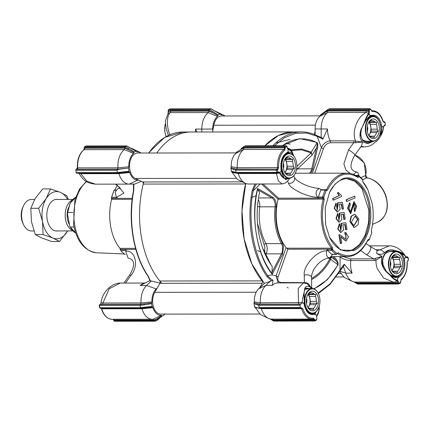 <?xml version="1.0" encoding="UTF-8"?>
<svg xmlns="http://www.w3.org/2000/svg" width="430" height="430" viewBox="0 0 430 430"><rect width="100%" height="100%" fill="white"/><g stroke="black" fill="none" stroke-linecap="round" stroke-linejoin="round"><path stroke-width="0.64" d="M371.477 231.738L371.622 231.942A0.785 0.489 -90.1 0 0 371.477 231.738L371.38 231.652A0.785 0.489 -90.1 0 1 371.348 231.619M371.466 231.926L371.848 232.42L369.435 239.263L368.075 239.591C359.969 254.834 350.004 259.231 338.19 252.781L336.916 253.614L332.664 249.717L332.454 247.529C322.978 234.463 320.237 218.424 324.231 199.412L323.715 197.359L326.128 190.522L327.488 190.189C335.889 174.537 346.112 170.318 358.163 177.542L358.647 176.171L362.898 180.068L362.753 181.412L363.108 182.255L367.919 189.926L372.299 204.073C373.777 213.011 373.455 221.778 371.332 230.373L371.756 232.334L371.38 231.652M356.164 175.784L357.61 175.779A0.785 0.489 -90.1 0 1 358.029 175.381A0.785 0.489 -90.1 0 1 358.233 175.451A43.29 26.896 -90.1 0 1 362.565 179.423A0.785 0.489 -90.1 0 1 362.673 179.584A0.785 0.489 -90.1 0 1 362.726 179.735M329.466 237.215A36.206 22.494 89.9 0 0 347.204 251.099A36.206 22.494 89.9 0 0 353.132 249.814A36.206 22.494 89.9 0 0 368.854 205.32A36.206 22.494 89.9 0 0 347.128 178.681A36.206 22.494 89.9 0 0 341.194 179.971A36.206 22.494 89.9 0 0 329.423 192.602M341.683 179.213L334.938 184.185L329.536 192.366L325.225 207.776L325.623 224.67L329.584 237.457L340.495 249.964L353.879 250.572C365.806 245.836 373.509 224.041 369.94 205.11C366.989 185.91 353.438 173.494 341.683 179.213M346.902 251.099L352.519 249.814L359.415 244.611L365.183 235.205L368.488 222.917L368.849 210.205L361.872 188.41L354.809 181.229L346.827 178.686M321.323 189.737L319.114 188.361L316.491 190.737C315.76 193.366 316.131 195.516 317.598 197.187L318.539 198.047L318.334 197.042L322.65 197.037A0.785 0.489 89.9 0 0 322.624 197.569A0.785 0.489 89.9 0 0 322.855 198.047L322.952 198.133A0.785 0.489 -90.1 0 1 323.161 199.111A41.715 25.918 89.9 0 0 322.177 225.922A41.715 25.918 89.9 0 0 331.546 248.158A0.785 0.489 -90.1 0 1 331.675 249.174L327.305 249.33L327.45 250.368L331.777 254.334L336.099 254.329A0.785 0.489 89.9 0 0 336.298 254.399A0.785 0.489 89.9 0 0 336.685 254.092A0.785 0.489 89.9 0 0 336.722 254.001L336.685 254.092M327.45 250.368L331.767 250.362A0.785 0.489 -90.1 0 1 331.573 249.927A0.785 0.489 -90.1 0 1 331.621 249.325L332.664 249.717L331.767 250.362A43.29 26.896 89.9 0 0 336.099 254.329L336.916 253.614M358.84 218.967L358.093 224.809L354.212 227.492L350.213 221.547L351.504 216.193L354.997 214.178L358.84 218.967M354.809 214.183L351.133 216.193L349.843 221.547L354.03 227.486M311.573 279.505A67.644 42.022 89.9 0 0 330.713 259.365L331.068 257.661L330.772 256.635L335.416 260.145C336.948 261.623 337.765 263.149 337.862 264.724L330.729 259.333A1.575 0.801 27.3 0 0 329.821 258.865L328.246 258.081M330.713 259.365A1.575 0.812 -151.6 0 0 329.81 258.881L329.81 258.881A66.908 41.565 -90.1 0 1 311.562 278.446M304.042 292.728A0.785 0.537 -175.1 0 0 304.123 292.524C305.402 286.461 305.988 288.68 306.692 287.998L308.493 288.546M286.724 153.268L288.6 152.865L290.938 153.784M393.187 250.98A0.785 0.398 -86.1 0 0 393.622 250.083C383.571 248.583 378.207 263.047 386.043 271.524L386.237 271.217L383.076 264.864L382.662 260.473L383.27 257.414L384.705 254.71C384.882 253.286 387.452 252.034 392.402 250.953L395.96 251.502M324.231 199.412L323.161 199.111L278.113 199.257C275.974 207.986 275.651 216.892 277.151 225.965C278.694 234.721 281.671 241.95 286.079 247.653L286.735 248.201L331.546 248.158L332.454 247.529M375.202 258.58A1.575 0.812 65.1 0 1 376.008 260.085L374.068 260.494A1.575 0.978 89.9 0 0 373.589 258.822L382.023 256.447L376.008 260.085C375.772 262.348 376.379 266.149 377.33 268.734L383.533 278.006L393.332 282.048L395.181 281.929L397.159 280.817C394.928 280.166 392.676 278.441 390.408 275.63L390.268 275.023L390.472 275.544C393.579 277.651 396.369 278.178 398.841 277.124A0.785 0.591 -115.9 0 0 398.083 276.372L395.648 276.925L390.526 275.189M364.237 122.733L364.328 122.598C365.769 118.933 367.327 116.052 369.004 113.955L369.51 111.306L368.419 111.51L368.553 113.461L365.796 112.397L361.872 115.444C360.921 116.121 358.088 120.153 357.636 121.212C355.497 125.162 354.363 129.296 354.234 133.606C354.212 136.546 354.696 139.067 355.68 141.164A1.575 0.602 -73.1 0 1 355.406 142.781L353.739 142.685A1.575 0.978 89.9 0 0 353.616 140.863L362.458 141.986C359.491 138.444 359.19 133.859 361.549 128.215L360.56 135.181L362.753 140.669L367.381 142.819L373.643 141.212M372.176 111.585A0.785 0.613 -99.2 0 0 371.509 110.8A1.258 0.785 -90.1 0 1 371.434 110.806L370.886 109.392L368.22 110.354L368.419 111.51L366.22 110.924A1.258 0.785 89.9 0 1 365.796 112.397L327.638 112.44L319.85 116.294C316.802 119.083 315.222 123.302 315.115 128.946L321.145 128.962A18.103 11.25 -90.1 0 1 327.633 112.445L327.891 110.962L325.204 112.289L327.767 110.397L368.22 110.354A0.785 0.489 -90.1 0 1 368.564 109.387L369.977 108.763A0.785 0.597 66.2 0 1 370.724 109.521L372.176 111.585C377.083 111.236 380.695 114.547 383.012 121.518L384.506 122.625L384.855 122.475A0.785 0.597 -113.8 0 0 384.108 121.717A0.785 0.489 -90.1 0 1 384.237 121.685L385.011 122.34L385.404 124.619L384.947 125.469A0.785 0.597 -113.8 0 0 385.242 124.748L384.527 125.066A0.785 0.597 -113.8 0 1 384.226 125.786L384.947 125.469A0.785 0.597 -113.8 0 1 384.759 125.512M362.807 181.653A41.715 25.918 -90.1 0 1 367.688 189.447L367.919 189.926M367.22 241.348L368.73 240.048M368.08 239.585L367.741 240.295A41.715 25.918 89.9 0 1 347.209 256.608A41.715 25.918 89.9 0 1 337.389 253.512L337.018 253.512M358.233 175.451L358.647 176.171L357.61 175.779L357.341 176.536A41.715 25.918 89.9 0 0 347.123 173.172A41.715 25.918 89.9 0 0 326.483 189.716A0.785 0.489 -90.1 0 1 326.09 190.028A0.785 0.489 -90.1 0 1 325.849 189.926L325.757 189.84A0.785 0.489 89.9 0 0 325.515 189.732A0.785 0.489 89.9 0 0 325.112 190.071A43.29 26.896 89.9 0 0 322.65 197.037L323.715 197.359L322.855 198.047L318.539 198.047M358.163 177.542L357.341 176.536M336.921 253.598A0.785 0.489 -90.1 0 1 337.201 253.453A0.785 0.489 -90.1 0 1 337.389 253.512L338.19 252.781M369.338 239.171L368.478 239.859A0.785 0.489 89.9 0 0 368.236 239.757A0.785 0.489 89.9 0 0 367.865 240.031M367.994 239.859L368.575 239.945L367.919 239.945M369.219 239.714A0.785 0.489 -90.1 0 1 369.203 239.741A0.785 0.489 -90.1 0 1 368.816 240.048A0.785 0.489 -90.1 0 1 368.575 239.945L369.435 239.263L369.219 239.714M325.757 189.84L326.128 190.522L325.112 190.071L320.796 190.076L318.334 197.042M370.751 141.255L367.553 141.803L363.13 140.158C362.125 140.051 359.421 134.644 361.791 128.199L364.242 122.566C365.419 118.992 366.854 115.955 368.553 113.461A0.785 0.5 -139.3 0 1 369.004 113.955M364.328 122.598C366.457 119.024 368.746 116.637 371.203 115.439C376.137 114.272 379.556 117.406 381.453 124.829C382.189 128.957 381.426 132.746 379.169 136.197L379.147 136.219M380.421 125.06L381.453 124.829L381.931 127.022L382.969 126.57L383.366 127.124C383.065 130.801 381.663 133.827 379.169 136.197M296.399 170.076L297.582 168.85A1.575 0.398 46.5 0 0 296.764 167.861M320.796 190.076L321.436 189.84M332.718 249.561L331.675 249.174L287.885 249.217L286.735 248.201M278.14 199.16L278.543 198.176L322.952 198.133L323.812 197.445M327.305 249.33L326.768 250.846C326.037 253.48 326.402 255.63 327.864 257.301L329.471 257.909L331.869 255.522L332.266 254.404M332.406 254.006L331.981 254.404L336.298 254.399M338.888 234.85L340.383 243.595L340.754 243.595L339.259 234.85L338.888 234.85L339.652 234.737M345.763 234.167L345.779 239.343M344.817 232.576L344.978 234.291L345.349 234.291L345.183 232.576L344.817 232.576L345.639 232.479M340.657 236.914L345.881 241.053M344.779 224.546L345.672 229.77L346.042 229.765L345.145 224.503L342.834 224.756L343.677 229.781L340.909 232.517L338.093 228.927L339.695 223.837L339.324 223.837L337.722 228.927L340.727 232.512M339.695 223.837L340.737 230.77L341.608 224.938L341.463 223.358L345.903 222.788L341.092 223.358L340.555 230.759M343.027 214.28L343.919 219.504L344.29 219.504L343.387 214.242L341.081 214.495L341.92 219.515L339.157 222.256L336.341 218.66L337.942 213.576L337.571 213.576L335.97 218.66L338.974 222.245M337.942 213.576L338.98 220.509L339.856 214.677L339.705 213.097L344.145 212.527L339.334 213.097L338.797 220.499M341.269 204.019L342.162 209.243L342.533 209.238L341.635 203.976L339.324 204.228L340.168 209.254L337.405 211.99L334.583 208.4L336.185 203.309L335.814 203.309L334.217 208.4L337.217 211.985M336.185 203.309L337.227 210.243L338.098 204.411L337.953 202.831L342.393 202.261L337.582 202.831L337.045 210.232M332.68 198.526L332.954 200.149L333.325 200.149L333.051 198.526L332.68 198.526L339.098 195.693L337.33 192.973L338.302 192.549L341.388 195.456L341.57 196.51L333.325 200.149M354.175 209.856L354.546 211.495L354.917 211.495L354.54 209.856L354.175 209.856L353.949 203.401M354.54 209.856L355.653 206.572L354.137 203.374L350.767 213.629L347.945 208.254L349.939 202.815L349.568 202.815L347.574 208.254L350.584 213.619M353.885 201.702L350.514 211.888M346.204 199.719L346.505 201.476L346.876 201.476L346.575 199.719L346.204 199.719L354.777 196.096L355.078 197.854L346.876 201.476M296.856 166.448L311.121 152.903L311.702 154.477L311.293 152.166L317.017 142.771C317.345 144.389 317.103 146.216 316.292 148.253L312.212 154.95L297.582 168.85L311.734 168.834A7.869 4.891 -90.1 0 1 309.331 173.215M371.004 116.095A12.986 8.068 -90.1 0 1 372.633 115.826L370.88 116.17A0.785 0.597 68.3 0 0 371.203 115.439L370.918 115.229L369.773 115.874L369.499 114.224L369.037 113.907A0.785 0.484 38.1 0 0 368.569 113.429M390.268 275.023L390.408 275.63L386.043 271.524C384.226 269.626 382.867 267.25 381.958 264.402C381.007 263.085 381.528 256.705 382.023 256.447L376.578 253.297C379.964 254.909 382.566 254.71 384.377 252.7C386.973 250.319 390.053 249.448 393.617 250.083L398.911 251.555L398.239 252.464L398.906 251.674C402.104 252.517 404.329 254.323 405.587 257.097L405.42 257.898L404.383 258.349L404.668 260.639C405.393 268.583 403.453 274.077 398.841 277.124L398.664 277.538L397.471 277.92L397.761 279.57L397.465 280.22L398.696 282.075L397.61 282.284L397.809 283.44L357.357 283.477L354.943 282.064M405.587 257.097A0.785 0.36 -24.3 0 0 405.689 256.774L405.254 255.915L398.906 251.674C402.077 253.566 403.996 256.554 404.668 260.639L403.636 260.827M397.422 280.209L397.465 280.22A0.785 0.613 -77.8 0 1 397.18 280.828L397.159 280.817A0.785 0.613 -81.7 0 0 397.422 280.209C395.148 279.693 392.832 278.14 390.472 275.544M345.183 232.576L345.822 232.474L348.413 236.941L346.064 241.063L340.614 236.672L341.726 243.165L340.754 243.595M339.259 234.85L339.834 234.726L345.967 239.359L345.957 234.151L345.349 234.291M341.608 224.938L341.237 224.938M341.463 223.358L341.092 223.358M345.903 222.788L347.021 229.335L346.042 229.765M339.856 214.677L339.485 214.677M339.705 213.097L339.334 213.097M344.145 212.527L345.263 219.074L344.29 219.504M338.098 204.411L337.727 204.411M337.953 202.831L337.582 202.831M342.393 202.261L343.511 208.808L342.533 209.238M333.051 198.526L339.098 195.693M339.469 195.693L337.7 192.973L337.33 192.973M337.7 192.973L338.673 192.543M349.939 202.815L350.31 204.438L348.988 208.335L350.697 211.915L354.067 201.691L356.647 206.271L354.917 211.495M346.575 199.719L354.777 196.096M311.702 154.477L312.212 154.95M311.293 152.166L301.489 149.011L291.094 149.876M271.986 272.33L272.244 274.259L282.488 254.356A0.785 0.392 27.2 0 0 281.5 253.85L266.079 253.867A7.869 4.891 89.9 0 0 267.025 246.761A7.869 4.891 89.9 0 0 265.971 243.627L281.392 243.611A7.869 4.891 -90.1 0 1 282.445 246.745A7.869 4.891 -90.1 0 1 281.5 253.85L271.986 272.33L272.222 266.417A66.876 41.549 89.9 0 1 259.575 192.43L257.887 189.84L271.937 197.924L258.521 197.934M265.837 254.334L266.079 253.867A1.575 0.79 27.2 0 1 265.541 253.791L271.244 265.074M282.488 254.356L283.531 246.535L282.37 243.09C276.866 232.571 274.808 220.525 276.194 206.959L275.098 206.808A7.869 4.891 -90.1 0 0 275.012 203.25A7.869 4.891 -90.1 0 0 271.937 197.924A0.785 0.581 -60.1 0 0 272.717 197.182L257.581 188.474L257.887 189.84M286.654 178.294L285.327 178.842M288.938 178.289L285.869 179.713A0.785 0.747 -78.7 0 0 285.284 178.832L284.139 177.66L284.182 178.133C282.816 177.278 281.462 175.472 280.107 172.693L280.081 172.634A0.785 0.382 153.8 0 1 279.548 173.016L276.425 173.483L238.268 173.526L237.967 173.021M283.671 177.332L285.869 179.713L288.379 178.289M278.463 171.876L276.657 172.403L276.264 170.124L277.355 169.915L277.742 172.194A0.785 0.597 66.2 0 1 277.447 172.914L278.162 172.597A0.785 0.597 66.2 0 0 278.463 171.876L280.081 172.634L280.274 171.893L281.29 171.441L280.897 169.608L281.193 169.033C280.51 161.336 282.306 156.117 286.579 153.376A0.785 0.591 -115.9 0 0 286.853 152.666C289.498 151.618 291.416 152.145 292.604 154.252L292.352 154.585M280.107 172.693A0.785 0.36 155.9 0 1 279.575 173.053C281.247 175.977 282.768 177.708 284.144 178.24L284.176 178.117C282.908 176.225 281.86 173.236 281.032 169.151C280.301 161.207 282.241 155.714 286.853 152.666L288.202 151.876L287.933 150.221L288.277 149.581C290.572 150.097 292.018 151.656 292.604 154.252L292.362 154.59M284.128 177.638L284.117 177.617C282.929 175.822 281.956 172.962 281.193 169.033M286.38 153.419A0.785 0.591 -115.9 0 0 286.579 153.376L288.557 152.865M287.498 148.511L288.084 148.974C290.556 149.624 292.077 151.355 292.647 154.166L292.97 155.106M351.283 222.283L355.175 216.021L357.916 219.397L354.062 225.648L351.283 222.283M311.121 152.903L301.473 149.796L291.642 150.522M265.541 253.791L264.638 251.453L264.848 247.18L257.522 223.595M330.24 257.355L329.821 258.865M330.53 257.495A1.575 0.806 13.5 0 0 331.068 257.661M354.987 216.027L357.545 219.397L353.879 225.637M262.87 248.696L264.638 251.453M316.453 311.358L313.755 313.588A12.986 8.068 -90.1 0 1 311.831 313.964C308.283 313.723 305.805 310.675 304.402 304.816L303.924 293.427L304.612 289.368C305.031 285.869 308.305 285.192 310.933 287.82L311.653 286.88L312.013 287.853L310.933 287.82L307.251 283.832M318.727 307.644L314.491 314.351A0.785 0.597 -111.7 0 0 313.755 313.588M332.777 256.624L335.416 260.145A0.785 0.473 -36.9 0 0 336.346 259.543L334.158 256.624M340.275 256.619A1.575 1.07 -47.5 0 0 340.108 256.979L339.711 256.619M374.068 260.494L350.778 260.515C347.972 260.634 342.495 259.016 340.108 256.979L339.996 270.255L330.213 283.714L318.152 293.077M376.578 253.297A4.725 1.881 -60 0 0 376.46 250.088L370.316 246.54A4.725 1.881 -60 0 1 370.058 250.663A4.725 1.881 -60 0 1 366.505 254.732L373.589 258.822L350.3 258.849L343.167 256.613M397.18 280.828L397.61 282.284L395.611 282.875A1.258 0.785 -90.1 0 0 394.944 281.956M407.855 260.634A0.785 0.597 -113.8 0 0 408.043 260.596L408.5 259.741L407.952 257.597A0.785 0.597 -113.8 0 0 407.205 256.839L406.49 257.156A0.785 0.597 -113.8 0 1 407.231 257.914L405.614 257.156A0.785 0.382 -26.2 0 0 405.705 256.807A0.785 0.382 -26.2 0 0 405.694 256.791M405.689 256.774L406.06 257.188L406.49 257.156L405.683 256.774A0.785 0.36 -24.3 0 0 405.667 256.742L405.259 255.925M384.377 252.7A4.725 2.36 -135.2 0 0 380.098 249.798L377.755 250.486L376.46 250.088M352.681 174.139L353.825 174.268L356.545 171.882L357.83 172.494L359.303 176.278M353.825 174.268L353.729 174.542M360.732 146.931L364.334 146.926C368.015 146.56 370.488 145.899 371.756 144.942L377.287 140.615C380.109 137.552 382.055 133.993 383.114 129.935L383.538 127.167L383.114 129.935L379.179 136.315M384.527 125.066L383.366 127.124M383.538 127.167L384.226 125.786M373.933 141.164L367.827 143.631L362.458 141.986L355.406 142.781M314.738 173.209L323.5 148.415A1.575 0.613 19.5 0 1 321.414 147.635C322.801 143.856 327.461 140.664 330.326 140.884L353.616 140.863M310.89 173.209L312.809 169.097L311.734 168.834L316.292 148.253L317.367 148.517C318.028 146.27 317.953 144.249 317.141 142.454L299.683 138.616L281.892 145.781M288.046 148.963L286.998 147.716L288.229 149.575A0.785 0.613 -77.8 0 0 288.046 148.963L288.084 148.974A0.785 0.613 98.4 0 1 288.277 149.581M277.973 172.64L279.548 173.016M286.079 247.653L276.06 276.006A1.575 0.613 -160.5 0 0 278.145 276.786C277.2 280.188 278.172 282.085 281.064 282.478L305.983 282.677C307.982 282.951 309.632 284.665 310.933 287.82L311.659 288.541M245.745 183.459L241.972 210.85L244.084 238.709L251.84 263.853L264.353 283.413L273.045 280.226C270.68 278.774 268.933 277.302 267.809 275.813C270.572 274.727 273.319 274.791 276.06 276.006L278.307 282.908M305.73 283.225A1.575 0.468 94.7 0 0 305.983 282.677M310.702 288.546L304.612 289.368M264.353 283.413L258.64 288.799C255.678 291.83 254.232 296.173 254.302 301.817L260.37 302.827L302.118 302.5C302.526 298.791 303.129 295.77 303.924 293.427M318.754 307.02C319.307 310.6 318.684 313.61 316.894 316.039L316.195 315.566L315.899 313.916L314.776 314.561L314.491 314.351C309.557 315.518 306.144 312.39 304.246 304.961L303.741 302.768L302.725 303.225L302.118 302.5M316.856 319.436L316.233 320.302L314.674 320.99A0.785 0.597 -113.8 0 0 314.97 320.269L316.856 319.436L316.765 316.227M316.528 316.523L316.894 316.039M318.367 293.523L330.143 284.284L344.279 265.245L343.876 265.412L344.258 264.294L352.116 273.114L345.785 273.125L339.727 271.239M344.258 264.294C342.344 266.471 340.92 268.46 339.996 270.255A0.785 0.414 -150.6 0 1 340.065 270.642M393.6 282.042L355.508 282.085A18.103 11.25 -90.1 0 1 352.261 281.317A18.103 11.25 -90.1 0 1 345.785 273.125L343.301 266.294M357.357 283.477L357.556 284.026L354.218 282.064A0.785 0.355 -59.6 0 1 354.132 281.951M406.49 257.156L405.866 257.049M375.965 249.803L380.098 249.798L389.134 245.842C394.401 245.82 400.513 248.244 405.254 255.915M323.5 148.415C324.956 145.012 327.273 143.109 330.444 142.712L353.739 142.685L348.579 149.876A4.725 0.602 35.7 0 1 352.874 152.774A4.725 0.602 35.7 0 1 354.97 154.967L361.635 145.673L362.458 141.986M364.334 146.926L361.13 146.383M329.649 108.806L327.891 109.467L325.209 111.451A0.785 0.511 53.6 0 0 325.204 112.289L320.248 115.444L325.273 111.413A0.785 0.511 53.6 0 0 325.209 111.451L320.597 114.821M369.51 111.306L369.311 110.15A0.785 0.597 -113.8 0 0 368.564 109.387L327.956 109.43L327.767 110.397M274.421 145.786L284.445 137.74L295.426 133.386L306.568 132.999L317.098 136.31L322.876 139.186L322.301 137.939L316.829 135.606A0.785 0.591 116.3 0 1 317.098 136.31L321.414 147.635L312.379 173.209M321.178 137.493L321.145 128.962L327.472 128.952L322.876 139.186M245.724 145.845L243.966 146.506L241.284 148.49A0.785 0.511 53.6 0 0 241.278 149.328L243.966 148.001L243.708 149.484L235.925 153.333L236.323 152.483L243.842 147.436L284.294 147.399A0.785 0.489 -90.1 0 1 284.638 146.431L286.052 145.802A0.785 0.489 -90.1 0 1 286.181 145.775L245.578 145.818M287.154 147.587L286.96 146.431L285.386 147.189A0.785 0.597 -113.8 0 0 284.638 146.431L244.03 146.469L243.842 147.436M235.925 153.333C232.727 156.294 231.152 160.75 231.206 166.695L237.274 167.695L236.532 169.044L234.441 168.684A0.785 0.71 -73.3 0 0 233.866 169.63L235.661 170.167L276.264 170.124A0.785 0.489 -90.1 0 1 276.608 169.157L236.156 169.2L235.661 170.167L236.048 172.446L236.634 173.021L277.13 172.984A0.785 0.489 -90.1 0 1 276.657 172.403L236.048 172.446L234.253 171.903A0.785 0.71 106.7 0 0 234.732 172.473L236.484 173M276.162 172.984A1.258 0.785 -90.1 0 1 276.425 173.483L278.328 180.901L282.139 183.965L248.486 184.002A18.103 11.25 -90.1 0 1 245.24 183.234A18.103 11.25 -90.1 0 1 238.274 173.537L232.184 172.441L231.657 171.796L234.732 172.473M271.561 280.881L266.863 276.399A83.044 51.589 -90.1 0 1 252.19 190.549L253.275 190.78C253.834 188.404 254.936 186.125 256.581 183.938M273.045 280.226L272.206 285.386L265.874 285.396L258.64 288.799M326.768 250.846C317.431 249.997 302.693 266.003 304.279 275.27L304.359 282.451A1.575 0.978 -90.1 0 1 304.112 282.908M270.663 280.881L265.874 285.396A18.103 11.25 -90.1 0 0 260.37 302.817L259.629 304.171L297.958 304.128A1.258 0.785 -90.1 0 0 298.527 302.79L298.189 288.514L303.467 282.886L307.283 283.848M302.113 302.553L301.317 303.843L300.323 304.284L299.979 305.252L300.371 307.525L259.145 307.568L258.763 308.149M297.958 304.128L301.317 303.843M300.323 304.284L259.252 304.327L258.758 305.295L259.145 307.568M300.371 307.525L300.844 308.106L258.779 308.149M300.973 308.079L301.597 307.832M301.419 307.88L302.774 308.589L301.623 308.606L261.37 308.649L261.069 308.149M273.754 321.097L314.674 320.99A0.785 0.597 -113.8 0 1 314.486 321.027A0.785 0.489 -90.1 0 1 314.357 321.054A0.785 0.489 -90.1 0 1 313.884 320.479L273.432 320.522L273.754 321.097L270.293 319.103A0.785 0.355 -59.6 0 1 270.207 318.99M356.626 281.994L357.282 282.913L355.304 282.08M354.438 282.053A0.785 0.355 -59.6 0 1 354.218 282.064L353.965 281.913M316.625 135.557A0.785 0.591 116.3 0 1 316.829 135.606C311.825 133.139 306.692 131.903 301.435 131.897L293.416 131.903L278.516 135.461L264.891 145.797A83.044 51.589 89.9 0 1 279.812 134.859A83.044 51.589 89.9 0 1 293.416 131.903L191.027 132.01A83.044 51.589 89.9 0 0 177.429 134.966A83.044 51.589 89.9 0 0 156.789 153.005A83.044 51.589 -90.1 0 1 191.027 132.01L183.013 132.021A83.044 51.589 -90.1 0 0 148.769 153.01M241.348 148.452A0.785 0.511 53.6 0 0 241.284 148.49L243.912 146.56M278.635 167.582L237.274 167.705A18.103 11.25 -90.1 0 1 243.708 149.484L283.972 149.436A0.785 0.559 53.2 0 1 284.794 150.151L285.386 147.189L284.294 147.399L284.391 147.963A1.258 0.785 -90.1 0 1 283.972 149.436A18.103 11.25 -90.1 0 0 277.527 167.662A1.258 0.785 -90.1 0 1 276.958 169.006A0.785 0.597 66.2 0 1 277.705 169.764L278.635 167.582C278.414 159.686 280.467 153.875 284.794 150.151M254.872 183.992L248.54 183.997A18.103 11.25 -90.1 0 1 248.486 184.002M252.19 190.549L254.99 183.949M266.863 276.399A0.785 0.457 -34.4 0 0 267.809 275.813C253.652 256.592 247.212 218.929 253.275 190.78L260.22 183.986M259.629 304.171L254.049 302.806L254.302 301.817M299.979 305.252L258.758 305.295L256.963 304.752A0.785 0.71 -73.3 0 1 257.538 303.811L259.252 304.327M254.049 302.806L254.458 306.896L258.586 308.122M302.774 308.589C305.128 315.362 308.708 318.565 313.518 318.211A0.785 0.613 80.8 0 1 312.954 318.99A18.103 11.25 -90.1 0 1 311.836 319.082L271.583 319.125A18.103 11.25 -90.1 0 1 268.336 318.356A18.103 11.25 -90.1 0 1 261.37 308.659L255.286 307.563L254.458 306.896M271.378 319.125L273.356 319.952L272.701 319.033M270.513 319.098A0.785 0.355 -59.6 0 1 270.293 319.103L270.04 318.958M339.566 271.518L344.489 277.56L352.261 281.317M319.85 116.294L320.248 115.444M315.115 128.946L315.142 134.821M236.672 151.86L236.323 152.483M236.156 169.2L230.953 167.678L231.206 166.695M230.953 167.678L231.27 171.237L234.253 171.903M233.866 169.63L230.797 168.479M231.27 171.237L231.657 171.796M232.184 172.441L237.468 179.471L245.24 183.234M256.963 304.752L253.893 303.601M255.286 307.563L260.564 314.599L268.336 318.356M289.971 139.385L275.759 142.948M257.548 250.529L260.843 252.061M256.344 195.623L251.039 197.736M125.469 283.069L130.935 275.447A4.725 0.602 -144.3 0 0 129.65 275.033C134.59 266.745 135.74 259.473 128.076 258.118L125.694 251.055L126.227 249.54L120.126 249.545L120.825 250.577A43.29 26.896 -90.1 0 0 125.151 254.549L125.227 254.221M115.697 190.286L114.17 190.286A43.29 26.896 -90.1 0 0 111.709 197.252L111.359 198.262L117.465 198.257L116.519 197.392L115.116 192.151L117.874 188.566L120.239 188.232M195.639 132.005A18.103 11.25 -90.1 0 1 195.478 129.091L212.726 129.054A14.168 8.804 -90.1 0 1 217.462 116.401L218.209 114.923L220.133 114.074L214.753 111.042A0.785 0.355 -59.6 0 1 214.978 111.037L211.103 108.795L209.329 109.553L212.689 111.531A0.785 0.355 120.4 0 0 212.044 112.407L208.905 111.085L208.308 112.563L170.151 112.601C166.754 115.81 166.485 126.055 169.527 133.8L169.877 134.73M132.139 199.31L111.601 199.332A41.715 25.918 89.9 0 0 110.618 226.137A41.715 25.918 89.9 0 0 119.986 248.373L135.574 248.357M195.478 129.091L196.983 132.005M149.963 280.57L140.207 285.525A18.103 11.25 -90.1 0 1 145.238 283.074M118.191 172.962L118.938 173.65L80.781 173.688L86.887 181.18L95.498 184.158C86.726 183.244 83.415 180.535 78.964 173.333L80.781 173.688A1.258 0.785 89.9 0 0 80.517 173.188M145.297 283.048L120.26 283.074C118.336 282.967 115.917 283.601 113.009 284.983C106.968 288.584 103.135 293.609 101.501 300.07L101.098 302.822L102.883 302.994L141.04 302.951L140.642 304.295L151.661 302.913L151.914 301.925A14.168 8.804 -90.1 0 1 156.251 288.906L157.278 287.933M120.26 283.074L109.284 288.702L102.883 302.994A1.258 0.785 89.9 0 1 102.313 304.333L100.582 304.171L101.098 302.908M214.753 111.042L210.979 108.828L170.371 108.865A0.785 0.597 -113.8 0 0 170.183 108.908L168.533 109.634A0.785 0.597 66.2 0 1 168.721 109.596A0.785 0.489 89.9 0 0 168.383 110.564L168.576 111.719L168.275 111.644L167.963 113.627L168.576 111.719L170.576 111.128A1.258 0.785 89.9 0 1 170.151 112.601L167.931 113.665M168.098 113.472L165.33 121.093L166.147 128.839L168.436 135.369M124.91 147.56L128.119 149.447A0.785 0.355 120.4 0 1 128.763 148.57L125.404 146.592L124.91 147.56L84.151 147.528L84.549 148.167L84.457 147.603A0.785 0.489 89.9 0 1 84.796 146.635L86.172 145.985L84.608 146.673A0.785 0.597 -113.8 0 1 84.796 146.635L125.404 146.592L126.941 145.942L130.403 147.936A0.785 0.355 120.4 0 0 130.177 147.947L126.818 145.969L86.21 146.012L86.194 146.56M170.629 108.865A0.785 0.489 89.9 0 0 170.5 108.838A0.785 0.489 89.9 0 0 170.371 108.865L168.721 109.596L209.329 109.553L208.835 110.521L217.859 115.546M117.03 170.291L118.535 169.323L76.148 169.366A0.785 0.489 89.9 0 0 75.809 170.334L117.03 170.291L117.422 172.57L117.868 173.118L121.867 172.607M76.798 173.161A0.785 0.489 -90.1 0 1 76.669 173.188L117.868 173.118M76.669 173.188A0.785 0.489 -90.1 0 1 76.196 172.613L75.809 170.334M100.238 304.327A0.785 0.597 66.2 0 1 100.582 304.171L99.862 304.488A0.785 0.489 89.9 0 0 99.523 305.456L140.126 305.413L140.314 304.451L99.862 304.488A0.785 0.597 66.2 0 0 99.674 304.531L100.394 304.214L101.077 302.887L101.329 300.86M84.248 148.092L83.861 149.726A0.785 0.559 53.2 0 1 84.13 149.64A18.103 11.25 89.9 0 0 77.69 167.872L77.54 167.447L77.69 167.872L117.944 167.829L117.546 169.167L126.85 168.254L118.535 169.323M156.783 320.479L155.112 321.221L114.514 321.264A0.785 0.489 89.9 0 0 114.643 321.237M76.148 169.366L77.432 167.807M76.594 169.167L77.115 169.21A1.258 0.785 89.9 0 0 77.69 167.872M99.604 307.66L100.383 308.315A0.785 0.489 89.9 0 1 99.91 307.735L99.523 305.456L99.217 305.381L99.604 307.66L99.91 307.735L140.519 307.692L140.895 308.272L100.383 308.315A0.785 0.489 89.9 0 0 100.513 308.283M164.771 313.707L164.024 315.179L162.309 315.937L155.246 321.194L154.494 320.64L114.041 320.683L113.945 320.119A1.258 0.785 89.9 0 0 113.488 319.286M130.655 148.087A18.103 11.25 -90.1 0 1 132.359 148.683L140.132 152.44A14.168 8.804 -90.1 0 1 141.11 153.021M208.308 112.563L208.297 112.569A18.103 11.25 -90.1 0 0 201.81 129.081L201.821 131.999M220.843 114.627L221.262 114.81A14.168 8.804 -90.1 0 1 224.057 115.401L216.285 111.644A18.103 11.25 89.9 0 0 215.371 111.268M156.665 320.57L159.347 318.587A0.785 0.511 53.6 0 0 159.412 318.549A0.785 0.511 53.6 0 0 159.465 318.501M157.934 319.21A0.785 0.511 -126.4 0 1 157.057 318.748L161.814 315.685L161.202 315.281A14.168 8.804 -90.1 0 1 152.897 307.67L142.034 308.783A18.103 11.25 89.9 0 0 152.247 319.248A18.103 11.25 89.9 0 0 153.354 319.157L153.446 319.151M153.365 319.157L154.37 320.076L157.057 318.748L154.494 320.64M141.293 308.09L142.034 308.772L101.781 308.815A18.103 11.25 89.9 0 0 111.993 319.291C107.075 318.915 103.566 315.389 101.469 308.702L101.781 308.815A1.258 0.785 89.9 0 0 101.518 308.31M144.378 304.87L140.126 305.413L140.519 307.692L144.77 307.149L144.996 307.746L152.365 307.025L151.505 303.709L144.378 304.87L144.378 303.929L140.314 304.451M150.43 281.005L148.441 276.522A0.785 0.457 -34.4 0 1 148.119 276.382L149.995 280.79L151.328 281.005L146.539 285.52A18.103 11.25 -90.1 0 0 141.04 302.94L141.04 302.951M148.441 276.522A83.044 51.589 -90.1 0 1 133.768 190.667L133.461 190.753C127.543 220.671 133.483 255.452 148.119 276.382M133.768 190.667L133.859 184.072M118.938 173.65L118.938 173.661A18.103 11.25 -90.1 0 0 129.15 184.121A18.103 11.25 -90.1 0 0 129.21 184.121L134.757 184.072L141.309 181.347M76.196 172.613L117.422 172.57L121.674 172.022L121.9 172.618L129.269 171.903L128.317 168.049L126.85 168.254M117.938 167.818L128.817 166.797A14.168 8.804 -90.1 0 1 133.536 153.44L133.934 152.585L124.98 148.124L124.372 149.608A18.103 11.25 89.9 0 0 117.938 167.818L117.944 167.829M111.601 199.332A0.785 0.489 89.9 0 0 111.391 198.348L111.359 198.262M120.126 249.545L120.115 249.395A0.785 0.489 89.9 0 0 119.986 248.373M117.352 185.459A41.715 25.918 89.9 0 0 114.923 189.936L115.896 189.931M114.256 190.055L114.24 190.098A42.505 26.407 89.9 0 0 111.338 198.305M128.763 148.57L134.284 151.967L135.998 151.209L130.177 147.947M136.649 151.672L137.106 151.865A14.168 8.804 -90.1 0 1 140.132 152.44M212.726 129.054L212.737 130.973M217.462 116.401L208.297 112.569M212.689 111.531L218.209 114.923M220.644 114.358L221.047 114.767M224.057 115.401A14.168 8.804 -90.1 0 1 225.035 115.982M156.73 320.533L159.347 318.587M162.309 315.937L161.814 315.685M153.354 319.157L161.202 315.281M152.897 307.67L152.365 307.025M144.77 307.149L151.978 306.466M151.505 303.709L151.661 302.913M141.04 302.94L151.914 301.925M151.328 281.005L160.035 283.074M161.771 283.311A83.044 51.589 -90.1 0 1 143.776 181.971M138.858 180.17L137.665 180.181A14.168 8.804 -90.1 0 1 129.801 172.543L118.938 173.661M129.801 172.543L129.269 171.903M121.674 172.022L128.882 171.344M128.317 168.049L128.817 166.797M133.536 153.44L124.372 149.608L84.13 149.64A1.258 0.785 89.9 0 0 84.549 148.167L124.98 148.124M133.934 152.585L134.284 151.967M236.204 152.919L137.589 153.021A12.986 8.068 89.9 0 0 135.466 153.483A12.986 8.068 89.9 0 0 129.537 165.856A12.986 8.068 89.9 0 0 135.299 178.45L142.604 181.971A1.575 0.978 -90.1 0 1 143.233 184.067A83.044 51.589 89.9 0 0 159.799 280.994A1.575 0.978 -90.1 0 1 159.922 283.311L154.762 292.33A12.986 8.068 89.9 0 0 153.316 306.353A12.986 8.068 89.9 0 0 160.718 314.12L259.586 314.018M320.13 115.88L221.514 115.982A12.986 8.068 89.9 0 0 219.391 116.444A12.986 8.068 89.9 0 0 213.796 125.243L212.549 131.988M315.125 130.865L314.443 134.525M245.686 183.433A1.575 0.978 -90.1 0 1 245.616 183.959A83.044 51.589 89.9 0 0 262.187 280.887A1.575 0.978 -90.1 0 1 262.311 283.203L259.666 287.831M402.292 271.416A12.438 7.724 -90.1 0 1 402.243 271.513A12.438 7.724 -90.1 0 1 396.127 276.377A12.438 7.724 -90.1 0 1 388.634 260.79A12.438 7.724 -90.1 0 1 396.1 251.502A12.438 7.724 -90.1 0 1 402.233 256.355A12.438 7.724 -90.1 0 1 402.276 256.452M389.069 260.87A12.121 7.53 -90.1 0 1 394.858 252.061A12.121 7.53 -90.1 0 1 402.324 256.543A12.121 7.53 -90.1 0 1 403.646 267.008A12.121 7.53 -90.1 0 1 402.335 271.319A12.121 7.53 -90.1 0 1 393.052 274.824A12.121 7.53 -90.1 0 1 389.069 260.87M391.279 258.462A8.267 5.133 89.9 0 1 392.746 256.613L394.272 255.173L394.842 255.689A8.267 5.133 89.9 0 1 395.116 255.673A8.267 5.133 89.9 0 1 397.874 256.963L399.739 257.473L399.427 259.43A8.267 5.133 89.9 0 1 400.255 264.289L401.233 266.24L399.706 267.68A8.267 5.133 89.9 0 1 397.508 271.265L397.272 272.706L395.406 272.195A8.267 5.133 89.9 0 1 395.132 272.206A8.267 5.133 89.9 0 1 392.375 270.916L391.354 269.578M390.445 261.445A9.842 6.111 89.9 0 0 391.52 269.938A9.842 6.111 89.9 0 0 397.578 273.582A9.842 6.111 89.9 0 0 402.276 266.433A9.842 6.111 89.9 0 0 399.04 255.103A9.842 6.111 89.9 0 0 391.504 257.946A9.842 6.111 89.9 0 0 390.445 261.445M391.929 270.54A8.181 5.079 89.9 0 0 393.832 266.019A8.181 5.079 89.9 0 0 391.972 257.414M400.255 264.289L394.09 264.294A8.267 5.133 -90.1 0 1 393.928 266.041A8.267 5.133 -90.1 0 1 393.536 267.686L399.706 267.68M391.999 270.61A8.267 5.133 89.9 0 0 393.536 267.686L394.423 266.251L394.09 264.294A8.267 5.133 89.9 0 0 393.256 259.435L399.427 259.43M390.472 266.595A6.595 4.096 89.9 0 0 390.682 265.616A6.595 4.096 89.9 0 0 390.467 261.295M393.692 255.689L394.842 255.689M397.874 256.963L392.364 256.968M397.508 271.265L392.757 271.271M394.864 272.195L395.406 272.195M392.036 257.333A8.267 5.133 -90.1 0 1 393.256 259.435L392.923 257.484L392.176 257.167M399.739 257.473L392.923 257.484M401.233 266.24L394.423 266.251M69.273 224.363A13.932 8.654 -90.1 0 1 67.429 218.854A13.932 8.654 -90.1 0 1 68.284 208.184M72.251 230.297A15.743 9.782 -90.1 0 1 65.527 219.332A15.743 9.782 -90.1 0 1 72.219 200.052M34.588 199.472L31.347 199.477A15.743 9.782 89.9 0 0 23.602 205.631A15.743 9.782 89.9 0 0 21.935 219.381A15.743 9.782 89.9 0 0 23.623 224.82A15.743 9.782 89.9 0 0 31.385 230.958L33.927 230.958M23.623 224.82L22.935 223.38A13.384 8.315 -90.1 0 1 21.5 218.757A13.384 8.315 -90.1 0 1 22.914 207.072L23.602 205.631M72.842 212.458L67.859 212.463L67.505 213.215L67.617 214.656L69.81 226.449L70.348 227.029L74.019 227.024M59.496 241.488L67.617 230.921A23.612 14.668 -90.1 0 1 67.096 231.791A23.612 14.668 -90.1 0 1 52.954 238.037L43.102 234.587L42.511 221.434L38.609 208.287L46.209 198.59L50.509 188.899L42.71 188.904L35.109 198.601L30.815 208.297L31.406 221.445L35.308 234.592L41.85 238.048L51.702 241.499L59.496 241.488L52.954 238.037A23.612 14.668 -90.1 0 1 42.511 221.434A23.612 14.668 -90.1 0 1 46.209 198.59A23.612 14.668 -90.1 0 1 60.356 192.35A23.612 14.668 -90.1 0 1 67.575 199.439M57.62 199.45A15.824 9.831 89.9 0 0 48.853 205.556A15.824 9.831 89.9 0 0 47.144 211.184A15.824 9.831 89.9 0 0 48.87 224.842A15.824 9.831 89.9 0 0 57.652 230.931M50.509 188.899L60.356 192.35L66.897 195.8L68.279 199.439M38.609 208.287L30.815 208.297M43.102 234.587L35.308 234.592M318.367 308.455A12.438 7.724 -90.1 0 1 318.318 308.552A12.438 7.724 -90.1 0 1 312.202 313.416A12.438 7.724 -90.1 0 1 304.709 297.829A12.438 7.724 -90.1 0 1 312.175 288.541A12.438 7.724 -90.1 0 1 318.308 293.394A12.438 7.724 -90.1 0 1 318.35 293.491M305.144 297.909A12.121 7.53 -90.1 0 1 310.928 289.1A12.121 7.53 -90.1 0 1 318.399 293.583A12.121 7.53 -90.1 0 1 319.721 304.048A12.121 7.53 -90.1 0 1 318.41 308.358A12.121 7.53 -90.1 0 1 309.127 311.863A12.121 7.53 -90.1 0 1 305.144 297.909M307.353 295.501A8.267 5.133 89.9 0 1 308.821 293.652L310.347 292.212L310.917 292.728A8.267 5.133 89.9 0 1 311.191 292.717A8.267 5.133 89.9 0 1 313.948 294.002L315.813 294.518L315.502 296.469A8.267 5.133 89.9 0 1 316.329 301.328L317.308 303.279L315.781 304.719A8.267 5.133 89.9 0 1 313.583 308.305L313.346 309.745L311.481 309.235A8.267 5.133 89.9 0 1 311.207 309.245A8.267 5.133 89.9 0 1 308.45 307.955L307.428 306.617M306.52 298.485A9.842 6.111 89.9 0 0 307.595 306.982A9.842 6.111 89.9 0 0 313.653 310.621A9.842 6.111 89.9 0 0 318.35 303.473A9.842 6.111 89.9 0 0 315.115 292.142A9.842 6.111 89.9 0 0 307.579 294.985A9.842 6.111 89.9 0 0 306.52 298.485M308.004 307.579A8.181 5.079 89.9 0 0 309.906 303.059A8.181 5.079 89.9 0 0 308.047 294.453M316.329 301.328L310.164 301.333A8.267 5.133 -90.1 0 1 310.003 303.08A8.267 5.133 -90.1 0 1 309.611 304.73L315.781 304.719M308.073 307.649A8.267 5.133 89.9 0 0 309.611 304.73L310.498 303.29L310.164 301.333A8.267 5.133 89.9 0 0 309.331 296.474L315.502 296.469M306.547 303.634A6.595 4.096 89.9 0 0 306.757 302.661A6.595 4.096 89.9 0 0 306.542 298.334M309.767 292.728L310.917 292.728M313.948 294.002L308.439 294.007M313.583 308.305L308.831 308.31M310.938 309.235L311.481 309.235M308.111 294.373A8.267 5.133 -90.1 0 1 309.331 296.474L308.998 294.523L308.251 294.206M315.813 294.518L308.998 294.523M317.308 303.279L310.498 303.29M379.195 136.288A12.438 7.724 -90.1 0 1 379.147 136.385A12.438 7.724 -90.1 0 1 373.03 141.25A12.438 7.724 -90.1 0 1 365.538 125.662A12.438 7.724 -90.1 0 1 373.004 116.38A12.438 7.724 -90.1 0 1 379.131 121.228A12.438 7.724 -90.1 0 1 379.179 121.325M365.973 125.743A12.121 7.53 -90.1 0 1 371.756 116.933A12.121 7.53 -90.1 0 1 379.222 121.421A12.121 7.53 -90.1 0 1 380.55 131.886A12.121 7.53 -90.1 0 1 379.238 136.197A12.121 7.53 -90.1 0 1 369.956 139.702A12.121 7.53 -90.1 0 1 365.973 125.743M368.182 123.335A8.267 5.133 89.9 0 1 369.644 121.491L371.176 120.051L371.746 120.561A8.267 5.133 89.9 0 1 372.02 120.55A8.267 5.133 89.9 0 1 374.777 121.84L376.637 122.351L376.325 124.302A8.267 5.133 89.9 0 1 377.158 129.167L378.137 131.118L376.61 132.558A8.267 5.133 89.9 0 1 374.412 136.143L374.17 137.578L372.31 137.068A8.267 5.133 89.9 0 1 372.036 137.079A8.267 5.133 89.9 0 1 369.279 135.794L368.257 134.45M367.349 126.323A9.842 6.111 89.9 0 0 368.424 134.816A9.842 6.111 89.9 0 0 374.482 138.455A9.842 6.111 89.9 0 0 379.179 131.306A9.842 6.111 89.9 0 0 375.944 119.975A9.842 6.111 89.9 0 0 368.408 122.824A9.842 6.111 89.9 0 0 367.349 126.323M368.832 135.412A8.181 5.079 89.9 0 0 370.735 130.892A8.181 5.079 89.9 0 0 368.875 122.292M377.158 129.167L370.988 129.172A8.267 5.133 -90.1 0 1 370.827 130.913A8.267 5.133 -90.1 0 1 370.44 132.564L376.61 132.558M368.902 135.488A8.267 5.133 89.9 0 0 370.44 132.564L371.327 131.123L370.988 129.172A8.267 5.133 89.9 0 0 370.16 124.308L376.325 124.302M367.376 131.467A6.595 4.096 89.9 0 0 367.585 130.494A6.595 4.096 89.9 0 0 367.37 126.173M370.596 120.561L371.746 120.561M374.777 121.84L369.262 121.846M374.412 136.143L369.66 136.143M371.762 137.068L372.31 137.068M368.935 122.211A8.267 5.133 -90.1 0 1 370.16 124.308L369.827 122.356L369.08 122.045M376.637 122.351L369.827 122.356M378.137 131.118L371.327 131.123M295.27 173.328A12.438 7.724 -90.1 0 1 295.222 173.424A12.438 7.724 -90.1 0 1 289.1 178.289A12.438 7.724 -90.1 0 1 281.612 162.701A12.438 7.724 -90.1 0 1 289.078 153.419A12.438 7.724 -90.1 0 1 295.206 158.267A12.438 7.724 -90.1 0 1 295.254 158.364M282.048 162.782A12.121 7.53 -90.1 0 1 287.831 153.972A12.121 7.53 -90.1 0 1 295.297 158.46A12.121 7.53 -90.1 0 1 296.625 168.925A12.121 7.53 -90.1 0 1 295.313 173.236A12.121 7.53 -90.1 0 1 286.031 176.741A12.121 7.53 -90.1 0 1 282.048 162.782M284.257 160.374A8.267 5.133 89.9 0 1 285.719 158.53L287.251 157.09L287.82 157.6A8.267 5.133 89.9 0 1 288.095 157.59A8.267 5.133 89.9 0 1 290.852 158.88L292.712 159.39L292.4 161.341A8.267 5.133 89.9 0 1 293.233 166.206L294.211 168.157L292.685 169.597A8.267 5.133 89.9 0 1 290.487 173.182L290.245 174.618L288.385 174.107A8.267 5.133 89.9 0 1 288.111 174.118A8.267 5.133 89.9 0 1 285.353 172.833L284.332 171.489M283.424 163.362A9.842 6.111 89.9 0 0 284.493 171.855A9.842 6.111 89.9 0 0 290.556 175.499A9.842 6.111 89.9 0 0 295.249 168.345A9.842 6.111 89.9 0 0 292.018 157.014A9.842 6.111 89.9 0 0 284.483 159.863A9.842 6.111 89.9 0 0 283.424 163.362M284.907 172.451A8.181 5.079 89.9 0 0 286.81 167.931A8.181 5.079 89.9 0 0 284.945 159.331M293.233 166.206L287.063 166.211A8.267 5.133 -90.1 0 1 286.901 167.953A8.267 5.133 -90.1 0 1 286.514 169.603L292.685 169.597M284.977 172.527A8.267 5.133 89.9 0 0 286.514 169.603L287.401 168.162L287.063 166.211A8.267 5.133 89.9 0 0 286.235 161.352L292.4 161.341M283.451 168.506A6.595 4.096 89.9 0 0 283.66 167.533A6.595 4.096 89.9 0 0 283.445 163.212M286.67 157.6L287.82 157.6M290.852 158.88L285.337 158.885M290.487 173.182L285.735 173.188M287.837 174.107L288.385 174.107M285.009 159.25A8.267 5.133 -90.1 0 1 286.235 161.352L285.902 159.396L285.154 159.084M292.712 159.39L285.902 159.396M294.211 168.157L287.401 168.162M165.367 123.985A12.438 7.724 89.9 0 0 166.254 136.477A12.121 7.53 89.9 0 1 166.222 136.417L166.254 136.477M165.356 123.899A12.121 7.53 89.9 0 0 166.222 136.417M282.37 243.09A0.785 0.408 -28.8 0 1 281.392 243.611A43.29 26.896 89.9 0 1 275.098 206.808L259.677 206.825A7.869 4.891 89.9 0 0 259.591 203.266A7.869 4.891 89.9 0 0 258.253 199.665M257.489 206.534L259.677 206.825A43.29 26.896 89.9 0 0 265.971 243.627A1.575 0.817 -28.8 0 0 264.004 244.675M276.194 206.959L276.098 203.046C275.56 200.208 274.431 198.257 272.717 197.182M285.891 143.426L290.142 144.109M314.077 288.922L327.483 279.602L338.077 264.939A0.785 0.403 28.2 0 0 337.862 264.724A76.088 47.273 -90.1 0 1 314.626 288.32A76.088 47.273 -90.1 0 1 313.599 288.756M372.633 115.826A12.986 8.068 -90.1 0 1 379.749 122.668M360.845 177.638L365.521 175.574A1.575 1.188 -113.8 0 0 366.812 177.853A23.612 17.85 66.2 0 1 386.317 198.251A23.612 17.85 66.2 0 1 377.798 222.041L372.525 224.369M354.809 155.192A14.168 10.707 66.2 0 1 365.521 175.574A1.258 0.623 17.5 0 0 365.769 175.327L367.086 177.816A1.258 0.742 -81.1 0 0 366.812 177.853L362.71 179.665M350.3 258.849A1.575 0.978 -90.1 0 1 350.778 260.515A18.103 11.25 89.9 0 0 350.977 268.761A18.103 11.25 89.9 0 0 352.116 273.114M327.472 128.952A18.103 11.25 89.9 0 0 327.875 133.633A18.103 11.25 89.9 0 0 330.326 140.884A1.575 0.978 89.9 0 1 330.444 142.712M360.711 250.48L366.505 254.732M321.307 189.721L326.483 189.716L327.488 190.189M326.225 190.608L325.849 189.926M402.862 270.072A12.986 8.068 -90.1 0 1 398.083 276.372M319.114 188.356C310.557 188.195 296.786 182.164 294.308 177.246A4.725 4.08 155.7 0 1 293.357 181.729A4.725 4.08 155.7 0 1 288.557 183.293C289.46 188.582 308.487 197.687 317.598 197.187M304.279 275.27A4.725 2.8 -0.6 0 1 309.079 275.13A4.725 2.8 -0.6 0 1 311.551 277.554C311.513 274.867 312.422 271.916 314.276 268.707L317.184 264.799L319.845 262.268C323.193 259.623 326.402 258.172 329.471 257.909M282.327 145.781A76.088 47.273 -90.1 0 1 317.017 142.771A0.785 0.586 -61.7 0 0 317.141 142.454M272.158 273.797A76.088 47.273 -90.1 0 1 257.645 188.899M263.853 251.265A50.052 31.094 89.9 0 0 265.176 253.173M257.505 206.319L257.532 206.029M329.815 258.876A1.575 0.806 28.1 0 1 330.724 259.354M357.916 219.397L357.545 219.397M287.138 287.423L288.293 288.014M338.077 264.939C338.206 262.73 337.625 260.929 336.346 259.543M400.061 283.262A0.785 0.597 -113.8 0 0 400.545 282.499L398.895 283.23A0.785 0.597 66.2 0 1 398.411 283.988A0.785 0.489 -90.1 0 1 398.282 284.015A0.785 0.489 -90.1 0 1 397.809 283.44L398.895 283.23L398.696 282.075M407.065 262.209L408.043 260.596A0.785 0.597 -113.8 0 0 408.339 259.876L407.065 262.209C407.291 269.949 405.302 275.711 401.104 279.489L400.249 283.219L398.282 284.015L357.679 284.058M407.231 257.914L408.113 257.468L407.334 256.812A0.785 0.489 -90.1 0 0 407.205 256.839L405.721 256.839M348.579 149.876L343.892 163.733L345.822 169.931L350.267 173.478M329.369 108.806L369.977 108.763A0.785 0.489 -90.1 0 1 370.106 108.736L329.504 108.779M312.809 169.097L317.367 148.517M286.998 147.716L286.799 146.565A0.785 0.597 -113.8 0 0 286.052 145.802L245.444 145.845M236.532 169.044L276.608 169.157A0.785 0.597 66.2 0 1 277.355 169.915L277.705 169.764M277.447 172.914A0.785 0.597 66.2 0 1 277.259 172.951A0.785 0.489 -90.1 0 1 277.13 172.984L277.447 172.914M287.616 181.213L288.557 183.293M263.058 183.986L278.543 198.176M257.581 188.474C250.255 216.333 257.092 256.323 272.244 274.259M261.451 183.986L278.113 199.257M278.145 276.786L287.885 249.217M280.844 282.908A1.575 0.978 89.9 0 0 281.064 282.478M304.402 304.816L304.123 292.524A0.785 0.537 -175.1 0 0 304.075 292.309M301.21 307.971A1.258 0.785 -90.1 0 1 301.623 308.606A18.103 11.25 -90.1 0 0 311.836 319.082L313.029 318.985A1.258 0.785 -90.1 0 1 313.787 319.915L313.884 320.479L314.97 320.269L313.518 318.211M400.438 281.87L400.975 280.107A0.785 0.554 -128.3 0 0 401.104 279.489M407.694 260.752A0.785 0.597 -113.8 0 0 407.989 260.032M383.34 121.717L383.759 121.867A1.258 0.785 -90.1 0 1 383.549 121.916L383.012 121.518M384.506 122.625A0.785 0.597 -113.8 0 0 383.759 121.867L383.474 121.867M371.412 110.8L371.509 110.8A18.103 11.25 -90.1 0 1 372.627 110.709C377.545 111.085 381.055 114.611 383.151 121.298M285.482 147.753L243.966 148.001M303.467 282.886L277.877 282.908A18.103 11.25 89.9 0 0 272.206 285.386M273.356 319.952L314.873 319.705M357.282 282.913L395.611 282.875M325.273 111.413L327.837 109.521M366.22 110.924L327.891 110.962M272.91 145.791A83.044 51.589 -90.1 0 1 301.435 131.897M273.432 320.522L271.018 319.103M86.607 181.627A37.647 23.392 89.9 0 0 74.723 225.105A37.647 23.392 89.9 0 0 96.669 252.786C84.581 250.943 76.889 241.612 73.594 224.804L74.895 199.724L79.502 189.114L86.296 181.439M125.861 250.577L120.825 250.577M168.275 111.644L168.076 110.489L208.835 110.521M211.103 108.795L170.183 108.908A0.785 0.597 -113.8 0 0 170.027 109.021M113.735 320.608L114.514 321.264A0.785 0.489 89.9 0 1 114.041 320.683L113.638 320.044L154.37 320.076M130.935 275.447C139.073 266.17 135.638 250.185 125.694 251.055M116.519 197.392L123.964 193.032L116.32 184.137M111.709 197.252L116.374 197.252M170.576 111.128L208.905 111.085M140.965 308.245L144.964 307.729M140.642 304.295L102.313 304.333M156.251 288.906L146.539 285.52L140.207 285.525M122.878 184.131L129.091 184.121M77.115 169.21L117.546 169.167M111.391 198.348L132.257 198.327M135.858 249.378L120.115 249.395M129.21 184.121L137.665 180.181M235.79 178.348L135.299 178.45M315.421 125.141L213.796 125.243M340.517 273.539L338.346 273.544M242.418 181.869L142.604 181.971M245.616 183.959L143.233 184.067M262.187 280.887L159.799 280.994M262.311 283.203L159.922 283.311M256.189 292.228L154.762 292.33M70.348 227.029A18.893 11.739 89.9 0 0 75.701 233.049M75.664 197.295A18.893 11.739 89.9 0 0 67.859 212.463M354.212 227.492L353.842 227.492M366.032 243.53L370.316 246.54M355.47 175.386L358.029 175.381M295.319 173.225L347.123 173.172M367.86 240.048L368.816 240.048M369.435 239.263L369.203 239.741M321.194 189.737L325.515 189.732M370.88 116.17C368.682 117.17 366.548 119.373 364.473 122.781L361.791 128.199M395.589 276.925L395.648 276.925C393.794 276.748 392.058 276.119 390.445 275.039L386.237 271.217M339.834 234.726L339.463 234.726M345.822 232.474L345.457 232.474M346.064 241.063L345.698 241.063M340.909 232.517L340.544 232.517M339.157 222.256L338.786 222.256M337.405 211.99L337.034 211.99M354.997 214.178L354.626 214.178M354.067 201.691L353.702 201.691M350.767 213.629L350.396 213.629M331.331 256.624L347.209 256.608M354.97 154.967C350.031 163.255 348.88 170.527 356.545 171.882M370.886 109.392L370.106 108.736M286.96 146.431L286.181 145.775M294.308 177.246L293.685 175.859M311.653 286.88L311.551 277.554M367.086 177.816C375.793 179.719 382.05 185.652 385.85 195.607C389.327 208.099 386.645 216.908 377.798 222.041M316.733 316.292L319.21 309.874L319.259 306.106M312.567 288.557L312.008 287.858M400.706 282.37L400.599 281.736M400.975 280.107C405.425 276.13 407.511 270.147 407.231 262.16M408.5 259.741L408.113 257.468M405.705 256.812L407.334 256.812M385.404 124.619L385.011 122.34M383.318 121.685L384.237 121.685M287.208 147.818L290.594 149.393L291.621 150.489L293.722 155.907M289.61 178.262L288.412 180.213L285.789 182.825L282.15 183.965M369.193 245.863L389.129 245.842M371.3 110.714L372.627 110.709M354.874 155.101L364.258 162.846L365.769 175.327M126.941 145.942L86.177 145.985M83.861 149.726C79.297 153.623 77.137 159.621 77.379 167.711M168.533 109.634L168.076 110.489M99.674 304.531L99.217 305.381M77.384 167.716L77.314 168.184M84.151 147.528L84.608 146.673M101.469 308.702L101.071 308.084M113.638 320.044L113.187 319.194M129.65 275.033L123.883 283.069M120.701 189.066L119.486 187.335L115.428 184.137M115.885 189.952L114.31 189.952M148.549 153.01L164.529 137.476L183.013 132.021M152.247 319.248L111.993 319.291M140.895 308.272L148.221 307.38M133.467 184.072L133.461 190.753M129.15 184.121L95.498 184.158M117.798 173.145L124.721 172.296M130.403 147.936L136.262 151.226M214.978 111.037L220.402 114.09M147.818 307.418L148.232 307.38M96.669 252.786L124.42 253.996M343.511 276.979L336.072 276.99M396.1 251.502L389.091 251.507M396.127 276.377L392.998 276.377M55.69 230.937L72.81 230.915M67.51 213.162L70.079 203.32L75.691 197.22M55.658 199.45L72.778 199.434M75.728 233.125L69.832 226.492M312.175 288.541L305.45 288.552M312.202 313.416L309.616 313.416M373.004 116.38L370.413 116.38M373.03 141.25L364.812 141.26M289.078 153.419L286.493 153.419M289.1 178.289L284.547 178.294"/></g></svg>
